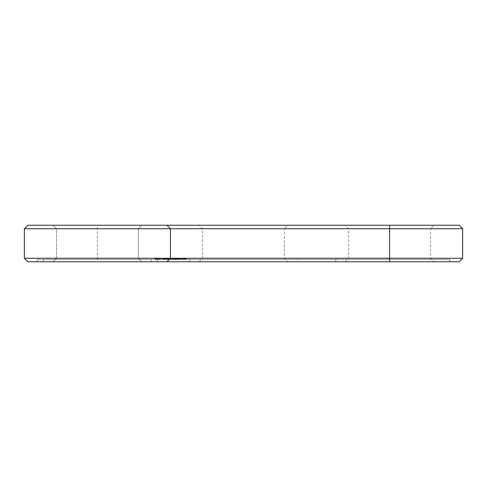 <?xml version="1.0" encoding="UTF-8"?>
<svg xmlns="http://www.w3.org/2000/svg" width="487" height="487" viewBox="0 0 487 487"><rect width="100%" height="100%" fill="white"/><g stroke="black" fill="none" stroke-linecap="round" stroke-linejoin="round"><path stroke-width="0.37" stroke-dasharray="2.44 1.83" d="M462.65 228.744L24.35 228.744L27.856 225.238L459.144 225.238M141.814 225.238L52.986 225.238L141.814 225.238L52.986 225.238L141.814 225.238L52.986 225.238L141.814 225.238L52.986 225.238L141.814 225.238L138.308 228.744L56.492 228.744L138.308 228.744L56.492 228.744L138.308 228.744L56.492 228.744L138.308 228.744L56.492 228.744L138.308 228.744L138.308 258.256L56.492 258.256L138.308 258.256L141.814 261.762L52.986 261.762L141.814 261.762L52.986 261.762L141.814 261.762L52.986 261.762L141.814 261.762L52.986 261.762L141.814 261.762L138.308 258.256L56.492 258.256L138.308 258.256L141.814 261.762L138.308 258.256L56.492 258.256L138.308 258.256L56.492 258.256L138.308 258.256L138.308 228.744L138.308 258.256L138.308 228.744L141.814 225.238M287.914 225.238L199.086 225.238L287.914 225.238L284.408 228.744L202.592 228.744L284.408 228.744L284.408 258.256L287.914 261.762L199.086 261.762L287.914 261.762M434.014 225.238L345.186 225.238L434.014 225.238L430.508 228.744L348.692 228.744L430.508 228.744L430.508 258.256L434.014 261.762L345.186 261.762L434.014 261.762M166.944 261.762L170.45 258.256L170.45 228.744L166.944 225.238M24.35 228.744L24.35 258.256L462.65 258.256M24.35 258.256L27.856 261.762L459.144 261.762M157.593 261.762L389.6 261.762L157.593 261.762L157.593 259.425L37.207 259.425L449.793 259.425L157.593 259.425L157.593 261.762M389.6 261.762L449.793 261.762L389.6 261.762L389.6 225.238M151.165 261.762L43.635 261.762L151.165 261.762L151.165 259.425L43.635 259.425L151.165 259.425L43.635 259.425L151.165 259.425L43.635 259.425L151.165 259.425L43.635 259.425L151.165 259.425L151.165 261.762L43.635 261.762L151.165 261.762L151.165 259.425L151.165 261.762L43.635 261.762L151.165 261.762M37.207 261.762L37.207 259.425L37.207 261.762M156.893 259.425L157.404 259.425L156.893 259.425L156.893 258.841L160.826 258.841L156.607 258.841L156.893 259.425L158.957 259.425L157.386 259.425L157.928 259.425L157.928 258.841L157.928 259.425L158.482 259.425L158.482 258.841L158.939 258.841L158.482 258.841L158.482 259.425L157.368 259.425L157.368 258.841L157.368 259.425L156.911 259.425L156.911 258.841L156.911 259.425M159.194 259.425L159.566 259.425L159.194 259.425L159.194 258.841L159.194 259.425M160.059 259.425L160.637 259.425L160.059 259.425L160.059 258.841L160.059 259.425M160.777 259.425L160.777 258.841L160.777 259.425M156.284 259.425L155.797 259.425L156.662 258.841L155.797 258.841L156.284 258.841L156.284 259.425M155.219 259.425L155.797 259.425L155.073 259.425L155.219 258.841L155.797 258.841L155.073 258.841L155.219 259.425M155.03 259.425L155.03 258.841M165.245 259.425L164.697 259.425L165.245 259.425L165.245 258.841L164.697 258.841L165.245 258.841M164.168 259.425L164.728 259.425L164.162 259.425L164.697 259.425L164.168 259.425L164.168 258.841L165.081 258.841L164.168 258.841M165.227 259.425L164.369 259.425L165.215 259.425L165.215 258.841L165.203 259.425M166.536 259.425L166.006 259.425L166.536 259.425L166.536 258.841L166 258.841L166.524 258.841L166.524 259.425M165.97 259.425L167.345 259.425L164.862 259.425L166.286 259.425L165.604 259.425L166.006 259.425L165.604 258.841L166.28 258.841L164.862 258.841L167.345 258.841L165.805 258.841L165.805 259.425L165.97 258.841M167.948 259.425L166.828 259.425L167.948 259.425L167.948 258.841L166.828 258.841L167.948 258.841L167.948 259.425M162.944 259.425L164.466 259.425L162.944 259.425L162.944 258.841L164.466 258.841L162.944 258.841M164.563 259.425L162.287 259.425L164.563 259.425L164.563 258.841L162.287 258.841L164.563 258.841L164.563 259.425L164.582 258.841M168.91 259.425L168.295 259.425L168.91 259.425L168.91 258.841L168.295 258.841L168.91 258.841L168.91 259.425M170.334 259.425L170.334 258.841M169.933 259.425L169.774 258.841L169.464 259.425L170.17 259.425L167.997 259.425L170.194 259.425L169.464 259.425L169.72 258.841L170.249 258.841L167.997 258.841L170.048 258.841L169.464 258.841L169.713 259.425L169.933 258.841L170.054 259.425L169.933 258.841M170.249 259.425L170.249 258.841L170.225 259.425M171.29 259.425L170.657 259.425L171.065 259.425L171.065 258.841L171.868 258.841L170.657 258.841L171.418 258.841L170.852 258.841L171.047 259.425L171.29 258.841M173.08 259.425L172.684 259.425L173.08 259.425L173.08 258.841L172.678 258.841L173.08 258.841M172.392 259.425L172.684 258.841L172.307 258.841L172.915 258.841L172.161 258.841L172.392 259.425M172.014 259.425L172.161 258.841L172.014 259.425M173.177 259.425L172.672 259.425L173.177 259.425L172.922 258.841L173.177 259.425M172.465 259.425L172.465 258.841M172.203 259.425L172.203 258.841L172.203 259.425M174.005 259.425L173.384 259.425L174.005 259.425L174.005 258.841L173.384 258.841L174.005 258.841L174.005 259.425M167.997 259.425L167.82 258.841L167.997 259.425M173.159 259.425L172.045 259.425L173.311 259.425L173.165 258.841L173.494 258.841L172.039 258.841L173.159 258.841L173.165 259.425L173.159 258.841M173.494 259.425L173.494 258.841L173.488 259.425M170.931 259.425L172.045 259.425L172.039 258.841L172.039 259.425L172.045 258.841L170.931 258.841L170.785 259.425L171.887 259.425L171.868 258.841L170.931 258.841M170.596 259.425L170.785 258.841L170.596 259.425M174.571 259.425L175.229 259.425L174.437 259.425L174.437 258.841L175.229 258.841L174.437 258.841L174.437 259.425L174.571 258.841M176.495 259.425L176.111 259.425L176.617 258.841L176.111 258.841L176.495 258.841L176.495 259.425M175.722 259.425L176.111 259.425L175.6 259.425L176.111 258.841L175.6 258.841L175.722 259.425M177.177 259.425L177.84 259.425L177.043 259.425L177.043 258.841L177.84 258.841L177.043 258.841L177.043 259.425L177.177 258.841M179.088 259.425L178.717 259.425L179.088 259.425L179.088 258.841L178.717 258.841L179.088 258.841M178.333 259.425L178.717 259.425L178.193 259.425L178.193 258.841L178.717 258.841L178.333 258.841M180.981 259.425L180.683 258.841L181.188 258.841L180.981 259.425M176.172 259.425L174.395 259.425L176.361 259.425L176.361 258.841L174.401 258.841L176.172 258.841L176.172 259.425M175.819 259.425L174.583 259.425L176.002 259.425L176.002 258.841L174.583 258.841L176.404 258.841L175.801 258.841L175.819 259.425L175.813 258.841M174.224 259.425L174.395 258.841L174.224 259.425M177.091 259.425L177.274 258.841L176.915 258.841L177.091 259.425M179.989 259.425L178.212 259.425L180.172 259.425L178.394 259.425L180.172 259.425L180.172 258.841L178.212 258.841L180.172 258.841L179.989 259.425M179.63 259.425L178.394 259.425L179.819 259.425L179.63 258.841L179.63 259.425M178.041 259.425L178.212 258.841L178.041 259.425M183.039 259.425L181.986 259.425L183.039 259.425L183.215 258.841L181.986 258.841L183.039 258.841L183.039 259.425M181.815 259.425L181.986 258.841L181.815 259.425M183.709 259.425L183.709 258.841L184.932 258.841L183.532 258.841L183.709 259.425M184.354 259.425L184.932 259.425L184.354 259.425L184.354 258.841M185.279 259.425L186.326 259.425L185.103 259.425L186.15 259.425L185.285 259.425L185.279 258.841L186.503 258.841L185.103 258.841L186.15 258.841L185.279 258.841L185.285 259.425M186.503 259.425L186.503 258.841L186.503 259.425M297.265 259.425L189.735 259.425L297.265 259.425L297.265 261.762L189.735 261.762L297.265 261.762M443.365 259.425L335.835 259.425L443.365 259.425L443.365 261.762L335.835 261.762L443.365 261.762M284.408 258.256L202.592 258.256L284.408 258.256M430.508 258.256L348.692 258.256L430.508 258.256M156.662 259.425L156.662 258.841L156.662 259.425M157.386 259.425L157.386 258.841L157.404 259.425M157.904 259.425L157.904 258.841M155.797 259.425L155.797 258.841L155.797 259.425M158.433 259.425L158.433 258.841M158.957 259.425L158.957 258.841L158.957 259.425L158.482 259.425L158.939 259.425L158.939 258.841L159.249 259.425L158.939 259.425M155.073 259.425L155.073 258.841L155.073 259.425M159.566 259.425L159.566 258.841L159.566 259.425M160.637 259.425L160.637 258.841L160.637 259.425M160.826 259.425L160.826 258.841M158.452 259.425L158.452 258.841M165.288 259.425L165.288 258.841M164.959 259.425L164.959 258.841L164.983 259.425M164.369 259.425L164.369 258.841M164.162 259.425L164.156 258.841M165.081 259.425L165.081 258.841M166.566 259.425L166.566 258.841M165.604 259.425L165.604 258.841L165.604 259.425M167.765 259.425L167.765 258.841L167.765 259.425M167.132 259.425L167.132 258.841M166.828 259.425L166.828 258.841L166.828 259.425M167.011 259.425L167.011 258.841L167.011 259.425M167.705 259.425L167.705 258.841M162.189 259.425L162.189 258.841L162.189 259.425M164.204 259.425L164.204 258.841L164.204 259.425M163.742 259.425L163.742 258.841M164.405 259.425L164.405 258.841M163.717 259.425L163.717 258.841M164.466 259.425L164.466 258.841L164.46 259.425M163.102 259.425L163.102 258.841M164.229 259.425L164.229 258.841M162.53 259.425L162.548 258.841M163.656 259.425L163.656 258.841M162.287 259.425L162.287 258.841M163.035 259.425L163.035 258.841M162.348 259.425L162.348 258.841M162.999 259.425L162.999 258.841M163.827 259.425L163.827 258.841M165.038 259.425L165.032 258.841M165.927 259.425L165.927 258.841L165.927 259.425M164.862 259.425L164.862 258.841M166.11 259.425L166.11 258.841M167.163 259.425L167.163 258.841L167.163 259.425M166.286 259.425L166.28 258.841M167.345 259.425L167.345 258.841M168.295 259.425L168.295 258.841L168.295 259.425M170.377 259.425L170.377 258.841M169.269 259.425L169.269 258.841L169.269 259.425M171.321 259.425L171.321 258.841M171.619 259.425L171.619 258.841L171.619 259.425M170.657 259.425L170.657 258.841L170.657 259.425M170.852 259.425L170.852 258.841L170.852 259.425L171.211 259.425L171.211 258.841L171.217 259.425L170.852 259.425L170.852 258.841L170.852 259.425M171.126 259.425L171.126 258.841M172.167 259.425L172.161 258.841M171.96 259.425L171.96 258.841M173.384 259.425L173.384 258.841L173.384 259.425M167.82 259.425L167.82 258.841L167.82 259.425M169.957 259.425L169.957 258.841L169.963 259.425M168.179 259.425L168.179 258.841L168.179 259.425M169.415 259.425L169.415 258.841L169.415 259.425M169.604 259.425L169.604 258.841M173.311 259.425L173.311 258.841L173.311 259.425M170.785 259.425L170.785 258.841L170.779 259.425M173.135 259.425L173.135 258.841L173.135 259.425M170.955 259.425L170.955 258.841L170.955 259.425M172.197 259.425L172.197 258.841M175.229 259.425L175.229 258.841L175.229 259.425M174.93 259.425L174.93 258.841L174.93 259.425M174.778 259.425L174.778 258.841M174.742 259.425L174.748 258.841M176.617 259.425L176.617 258.841M175.6 259.425L175.6 258.841M177.84 259.425L177.84 258.841L177.84 259.425M177.542 259.425L177.542 258.841L177.542 259.425M177.39 259.425L177.39 258.841M177.347 259.425L177.359 258.841M179.24 259.425L179.24 258.841M178.394 259.425L179.033 259.425L179.033 258.841L178.954 259.425L178.394 259.425L178.717 258.841L178.394 259.425L178.394 258.841M179.198 259.425L179.198 258.841M178.236 259.425L178.236 258.841M178.467 259.425L178.449 258.841M178.193 259.425L178.193 258.841M181.188 259.425L181.28 258.841L181.188 259.425M180.774 259.425L180.774 258.841L180.774 259.425M181.28 259.425L181.28 258.841M180.683 259.425L180.683 258.841M174.395 259.425L174.395 258.841L174.401 259.425M176.361 259.425L176.361 258.841L176.355 259.425L175.953 259.425L175.953 258.841L175.856 259.425L176.264 259.425L176.264 258.841L176.404 259.425L176.355 258.841M174.583 259.425L174.583 258.841L174.583 259.425M176.002 259.425L176.002 258.841M176.915 259.425L176.915 258.841L176.915 259.425M177.274 259.425L177.274 258.841L177.274 259.425M178.212 259.425L178.212 258.841L178.212 259.425M180.172 259.425L180.172 258.841L180.172 259.425M179.819 259.425L179.819 258.841M183.215 259.425L183.215 258.841L183.215 259.425M181.986 259.425L181.986 258.841L181.986 259.425M183.532 259.425L183.532 258.841L183.532 259.425M183.885 259.425L183.885 258.841L183.885 259.425M184.597 259.425L184.597 258.841M184.932 259.425L184.932 258.841M184.457 259.425L184.457 258.841M184.67 259.425L184.67 258.841M185.103 259.425L185.103 258.841L185.103 259.425M186.326 259.425L186.326 258.841L186.326 259.425M186.15 259.425L186.15 258.841L185.462 258.841L186.15 258.841L186.15 259.425L186.15 258.841L186.15 259.425L185.462 259.425L185.462 258.841L185.462 259.425L186.15 259.425M159.359 258.841L159.359 259.425M156.497 258.841L156.497 259.425M176.416 258.841L176.404 259.425M178.832 259.425L178.431 259.425L179.003 259.425L178.997 258.841L178.431 258.841L179.003 258.841L179.003 259.425L178.832 258.841M182.856 258.841L182.168 258.841L182.856 258.841L182.856 259.425L182.168 259.425L182.856 259.425L182.856 258.841M157.928 259.425L157.928 258.841M166.365 259.425L166.365 258.841M166.335 259.425L166.335 258.841L166.347 259.425M165.805 259.425L165.805 258.841L165.805 259.425M166.146 259.425L166.146 258.841L166.158 259.425M166.256 259.425L166.256 258.841L166.262 259.425M170.17 259.425L170.17 258.841M170.146 259.425L170.146 258.841L170.146 259.425M169.464 259.425L169.464 258.841L169.464 259.425M169.86 259.425L169.86 258.841L169.86 259.425M171.418 259.425L171.418 258.841M179.033 259.425L179.033 258.841M178.589 259.425L178.589 258.841M178.473 259.425L178.473 258.841L178.486 259.425M178.431 259.425L178.431 258.841M182.168 259.425L182.168 258.841L182.168 259.425M185.462 259.425L185.462 258.841L185.462 259.425M97.4 259.425L97.4 225.238M164.758 259.425L164.758 258.841M164.411 259.425L164.411 258.841M164.716 259.425L164.728 258.841M164.996 259.425L164.996 258.841L164.996 259.425M164.32 259.425L164.32 258.841M164.259 259.425L164.259 258.841M164.545 259.425L164.545 258.841M164.892 259.425L164.892 258.841M164.697 259.425L164.697 258.841L164.697 259.425M164.947 259.425L164.947 258.841M165.136 259.425L165.136 258.841M166.39 259.425L166.39 258.841M166.231 259.425L166.231 258.841M166.006 259.425L165.994 258.841M166.438 259.425L166.438 258.841M170.292 259.425L170.292 258.841M170.194 259.425L170.194 258.841L170.213 259.425M170.097 259.425L170.097 258.841M169.701 259.425L169.701 258.841L169.695 259.425M169.786 259.425L169.786 258.841L169.768 259.425M170.042 259.425L170.042 258.841L170.048 259.425M171.54 259.425L171.54 258.841M171.576 259.425L171.576 258.841M171.448 259.425L171.448 258.841M172.934 259.425L172.934 258.841M172.672 259.425L172.672 258.841L172.678 259.425M172.477 259.425L172.477 258.841M172.313 259.425L172.313 258.841L172.307 259.425M172.922 259.425L172.922 258.841L172.915 259.425M172.836 259.425L172.836 258.841M172.964 259.425L172.964 258.841M174.675 259.425L174.675 258.841M176.111 259.425L176.111 258.841L176.111 259.425M177.286 259.425L177.286 258.841M179.167 259.425L179.167 258.841M179.137 259.425L179.137 258.841M179.07 259.425L179.07 258.841M178.717 259.425L178.717 258.841M178.37 259.425L178.37 258.841M178.291 259.425L178.291 258.841M178.266 259.425L178.266 258.841M170.03 259.425L170.03 258.841L170.03 259.425M171.394 259.425L171.394 258.841L171.394 259.425M171.083 259.425L171.083 258.841M175.856 259.425L175.856 258.841L175.862 259.425M178.948 259.425L178.948 258.841M178.839 259.425L178.839 258.841M178.924 259.425L178.924 258.841M178.966 259.425L178.966 258.841M178.699 259.425L178.699 258.841M178.595 259.425L178.595 258.841M178.51 259.425L178.51 258.841M56.492 228.744L52.986 225.238L56.492 228.744L52.986 225.238L56.492 228.744L56.492 258.256L52.986 261.762L56.492 258.256L52.986 261.762L56.492 258.256L56.492 228.744M199.086 261.762L202.592 258.256L202.592 228.744L199.086 225.238M345.186 261.762L348.692 258.256L348.692 228.744L345.186 225.238M449.793 259.425L449.793 261.762M43.635 261.762L43.635 259.425L43.635 261.762M189.735 261.762L189.735 259.425M335.835 261.762L335.835 259.425"/><path stroke-width="0.73" d="M462.65 258.256L389.6 258.256L389.6 261.762L459.144 261.762L462.65 258.256L462.65 228.744L459.144 225.238L27.856 225.238L24.35 228.744L24.35 258.256L27.856 261.762L166.944 261.762L170.45 258.256L24.35 258.256M462.65 228.744L170.45 228.744L166.944 225.238M389.6 225.238L389.6 258.256L170.45 258.256L170.45 228.744L24.35 228.744M389.6 261.762L166.944 261.762"/></g></svg>
